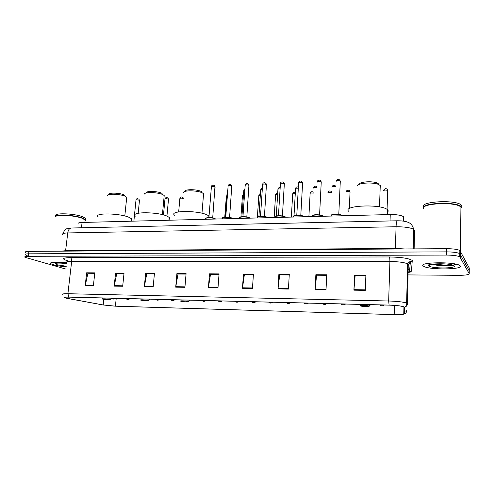 <?xml version="1.0" encoding="UTF-8"?>
<svg xmlns="http://www.w3.org/2000/svg" width="494" height="494" viewBox="0 0 494 494"><rect width="100%" height="100%" fill="white"/><g stroke="black" fill="none" stroke-linecap="round" stroke-linejoin="round"><path stroke-width="0.74" d="M78.287 223.98C77.546 223.103 78.805 222.603 82.078 222.467L390.248 214.538C396.497 214.495 400.844 215.168 403.283 216.545L403.876 217.416L403.771 221.176M438.345 265.426C443.711 265.71 448.441 265.587 452.516 265.043C448.441 265.587 443.711 265.71 438.345 265.426M469.232 271.144L469.263 268.014L459.846 250.427C457.351 249.309 452.905 248.723 446.52 248.686L28.911 251.366C25.984 251.415 24.867 251.755 25.558 252.391M407.562 274.905L459.068 275.319C465.7 275.275 469.078 274.72 469.207 273.664L469.238 270.836L459.803 253.601C457.308 252.502 452.862 251.928 446.471 251.872L28.59 253.83C25.669 253.879 24.552 254.212 25.243 254.836L27.189 255.626M407.414 272.213L410.15 272.231M53.482 264.765C56.785 265.667 61.028 266.371 66.202 266.871C61.028 266.371 56.785 265.667 53.482 264.765L50.82 263.703L53.482 264.765M423.068 265.852L423.766 266.371C429.298 269.928 463.051 269.656 460.309 265.963L459.463 265.272C453.381 261.554 418.677 262.228 423.068 265.852L423.766 266.371C429.298 269.928 463.051 269.656 460.309 265.963L459.463 265.272C453.381 261.554 418.677 262.228 423.068 265.852M429.323 265.006L429.706 265.068L429.323 265.006M66.814 298.277L65.109 297.777C64.251 297.283 65.572 297.067 69.092 297.129L389.155 305.131C396.009 305.366 400.788 305.903 403.493 306.743L404.166 307.243L403.765 313.875C403.252 314.487 400.054 314.727 394.181 314.592L115.411 306.175L103.209 304.965L66.814 298.277M66.61 298.277L103.036 304.965L115.54 306.2L394.231 314.622C399.455 314.752 402.678 314.573 403.888 314.079L404.487 307.256C403.37 306.187 398.238 305.465 389.093 305.088L68.938 297.098C64.084 297.055 63.306 297.45 66.61 298.277M469.238 270.836L459.803 253.601C457.308 252.502 452.862 251.928 446.471 251.872L28.59 253.83C25.669 253.879 24.552 254.212 25.243 254.836M365.325 290.367L365.893 275.133L354.525 275.034L353.914 290.176L365.325 290.367M354.525 275.034L355.242 275.535L365.875 275.621L355.143 275.541L353.914 290.176M326.021 289.7L326.738 274.806L315.864 274.713L315.116 289.515L326.021 289.7M316.71 275.214L326.713 275.288L316.592 275.207L315.116 289.515M316.716 275.201L315.864 274.713M288.434 289.064L289.28 274.497L278.875 274.411L277.999 288.891L288.434 289.064M278.875 274.411L279.845 274.886L289.256 274.967L279.703 274.892L277.999 288.891M252.459 288.453L253.422 274.201L243.449 274.114L242.455 288.286L252.459 288.453M244.524 274.59L253.385 274.658L244.376 274.59L242.455 288.286M244.524 274.584L243.449 274.114M93.385 285.76L94.799 272.879L86.648 272.812L85.215 285.618L93.385 285.76M86.648 272.812L88.136 273.244L94.749 273.299L87.926 273.25L85.215 285.618M122.691 286.254L124.031 273.126L115.565 273.052L114.2 286.112L122.691 286.254M115.565 273.052L116.985 273.491L123.988 273.546L116.782 273.497L114.2 286.112M153.183 286.773L154.437 273.38L145.631 273.306L144.347 286.625L153.183 286.773M154.4 273.818L146.78 273.75L144.347 286.625M146.971 273.756L145.631 273.306M184.917 287.31L186.084 273.639L176.914 273.565L175.716 287.156L184.917 287.31M176.914 273.565L178.173 274.016L186.047 274.084L177.994 274.022L175.716 287.156M217.984 287.872L219.052 273.911L209.493 273.837L208.394 287.706L217.984 287.872M219.015 274.374L210.5 274.3L208.394 287.706M219.015 274.361L210.666 274.293L209.493 273.837M66.665 262.919C57.063 261.734 48.455 262.191 50.82 263.703C48.455 262.191 57.063 261.734 66.665 262.919M469.207 273.664L459.766 256.781C457.265 255.701 452.813 255.132 446.422 255.071L28.275 256.306C25.348 256.343 24.237 256.67 24.928 257.281L65.937 269.094M146.971 273.744L154.4 273.812M85.03 221.256L85.19 219.867L82.844 218.521C75.638 215.353 55.594 214.161 55.538 216.885M85.283 219.645L85.369 218.292L85.548 220.404L85.061 220.972L85.382 220.528L82.739 218.379C75.601 215.242 55.766 214.063 55.705 216.761M85.221 219.583L82.881 218.231C75.341 214.915 54.414 213.865 55.55 216.841M85.369 218.292L83.029 216.934C74.761 213.272 52.111 212.605 55.989 216.094M66.585 263.58C59.669 262.851 55.878 262.919 55.211 263.79L57.205 264.778L66.276 266.254M125.544 196.495L124.402 195.05C120.672 192.993 109.242 192.407 108.995 194.241L108.297 194.766M126.612 198.483L126.736 197.285L125.55 196.47C121.154 194.062 107.556 193.358 107.291 195.519M109.477 299.395C107.229 298.814 100.881 298.567 102.733 299.129L103.092 299.228C106.704 299.815 109.026 299.944 110.063 299.605L109.477 299.395M131.262 220.583L131.447 218.756L129.459 217.539C120.536 213.112 92.915 212.63 98.226 216.928M124.402 195.05L125.569 196.476M162.044 193.413L161.742 193.259C157.845 191.178 146.323 190.789 146.15 192.728L145.563 193.185M164.076 196.884L164.199 195.544L162.927 194.692C158.308 192.234 144.606 191.777 144.433 194.056M147.762 300.383C145.594 299.772 138.789 299.543 140.815 300.142L141.037 300.21C144.73 300.821 147.132 300.945 148.243 300.568L147.762 300.383M168.997 219.484C169.924 218.891 169.985 218.212 169.183 217.44L167.682 216.458C159.148 211.735 129.607 211.494 135.492 216.119M201.62 191.715L200.99 191.376C196.878 189.264 185.256 189.109 185.164 191.147M203.46 195.186L203.584 193.704L202.2 192.814C197.328 190.32 183.502 190.134 183.422 192.537M188.035 301.42C185.979 300.778 178.655 300.568 180.866 301.21L180.965 301.235C182.743 301.791 189.196 302.087 188.418 301.581L188.035 301.42M209.024 216.168L207.863 215.328C199.842 210.265 168.102 210.321 174.61 215.285M378.849 184.083L377.083 182.965C372.019 180.823 359.157 181.78 359.441 184.231M380.541 187.059L380.584 185.738L378.497 184.423C372.482 181.885 357.187 183.015 357.563 185.898M369.061 306.095C368.036 305.397 358.755 305.162 360.287 305.866L360.632 305.996C362.621 306.613 370.173 306.731 369.098 306.119L369.061 306.095M388.037 212.161L388.099 210.253L387.469 209.654C380.571 203.621 341.552 205.547 348.801 211.358M461.804 207.764L460.939 206.764L458.463 205.572C448.546 201.78 421.808 204.022 423.401 208.314M461.137 206.924L458.302 205.418C449.855 202.194 427.125 203.269 424.167 206.906M461.804 207.776L460.939 206.406C455.141 201.379 421.382 202.96 423.414 207.999M461.816 206.677L461.828 205.776L460.964 204.769C454.733 199.415 419.134 201.632 423.63 206.906M428.94 265.871C430.459 268.551 456.363 268.674 454.233 265.945L452.634 265.08C446.514 262.95 426.668 263.617 428.903 265.821L428.94 265.871M432.812 264.136L434.362 264.673C439.981 266.254 451.67 266.217 452.881 265.161M451.837 264.858C447.373 265.42 441.741 265.105 434.936 263.913M452.825 265.198C451.207 266.081 439.234 265.84 433.442 264.117L433.3 264.074M81.467 227.783L82.078 222.467M390.044 220.954L390.248 214.538M414.126 248.89L414.577 230.513L413.737 229.34C410.409 227.611 404.518 226.746 396.065 226.758L67.74 232.94C63.454 233.082 61.812 233.687 62.806 234.749M65.548 251.131L67.74 232.94C68.221 229.963 69.388 228.321 71.247 228.012L71.445 228.006M61.108 251.156L65.64 250.699L395.416 248.482L404.753 248.951M28.911 251.366L28.275 256.306M446.52 248.686L446.422 255.071M460.488 250.977L460.414 257.312M407.445 271.218L409.582 271.002M62.911 233.662C64.467 230.21 65.733 228.605 66.696 228.846L71.247 228.012L397.318 220.787C396.639 221.133 396.219 223.121 396.065 226.758L395.385 249.013M413.25 248.896L413.737 229.34C411.922 223.208 408.89 222.738 407.229 221.997C405.166 221.207 401.857 220.806 397.318 220.787L397.392 220.787M67.913 260.863C61.46 258.961 62.201 257.874 70.136 257.596L389.284 256.966C389.723 257.633 389.933 259.146 389.902 261.499L71.679 261.32C67.32 261.369 65.659 261.832 66.69 262.703M389.284 256.966C401.486 257.176 409.143 258.356 412.262 260.499L411.459 271.237L409.52 271.7C410.088 271.984 409.378 272.336 407.402 272.756M408.26 264.271L407.636 263.833C404.296 262.4 398.386 261.622 389.902 261.499L388.673 300.994C397.238 301.272 403.215 301.951 406.605 303.032L407.445 303.693L408.26 264.271M409.705 269.644L407.47 270.138M404.055 313.888L404.5 313.758C405.914 313.159 406.673 312.109 406.784 310.603L404.672 311.306M404.487 307.256L404.969 307.107C406.5 306.459 407.328 305.323 407.445 303.693M389.093 305.088L388.673 300.994L67.906 293.72L68.938 297.098M62.936 294.578C61.867 293.942 63.522 293.652 67.906 293.72L71.679 261.32C71.784 259.387 71.272 258.146 70.136 257.596M407.34 275.078L407.729 274.596M408.464 264.741L410.403 261.604L412.502 261.104M394.181 314.592L394.453 305.391M403.765 313.875L403.95 306.959M67.993 298.518L68.153 297.116M103.209 304.965L103.808 299.37M115.411 306.175L116.226 298.308M407.482 269.638L407.988 269.323M218.021 287.391L208.449 287.23M184.96 286.841L175.778 286.687M153.226 286.31L144.409 286.162M122.74 285.804L114.268 285.662M93.428 285.316L85.289 285.18M252.49 287.965L242.511 287.798M288.465 288.564L278.042 288.391M326.046 289.188L315.153 289.009M365.344 289.842L353.945 289.657M447.286 265.136L451.596 264.796M426.791 263.592L430.249 264.562M439.277 265.537C444.544 265.766 449.12 265.605 453.004 265.062M453.276 265.025L456.444 264.259M205.924 218.928C205.263 218.453 205.856 218.021 207.702 217.638C212.389 217.712 214.896 218.076 215.217 218.737L215.242 218.885C213.019 217.484 204.034 217.533 205.924 218.928L205.893 219.28M215.156 187.238L215.075 186.843C213.038 186.219 211.803 186.244 211.383 186.923L208.913 217.57M206.115 218.212C206.325 217.212 213.278 217.49 214.964 218.57M222.664 217.959C222.065 217.619 223.362 217.341 226.555 217.119C230.142 217.409 232.019 217.811 232.186 218.323L232.199 218.453C230.043 217.008 220.781 217.094 222.745 218.527L222.72 218.848M231.914 186.466L231.853 186.077C229.796 185.435 228.543 185.472 228.105 186.176L225.752 217.119M222.93 217.792C223.158 216.755 230.297 217.027 231.914 218.132M249.711 218.157L249.513 218.002C247.445 216.52 237.88 216.644 239.917 218.12L239.893 218.404M249.019 185.682L248.982 185.293C246.907 184.645 245.635 184.682 245.178 185.411L242.943 216.656M240.096 217.36C240.35 216.292 247.679 216.545 249.223 217.681M267.39 217.7L267.205 217.545C265.216 216.02 255.336 216.187 257.454 217.706L257.436 217.953M266.494 184.873L266.476 184.497C264.383 183.83 263.092 183.873 262.61 184.633L260.511 216.187M257.627 216.922C257.905 215.816 265.439 216.057 266.902 217.218M285.452 217.237L285.279 217.082C283.383 215.508 273.17 215.724 275.368 217.28L275.356 217.496M284.346 184.052L284.346 183.682C282.235 183.002 280.925 183.052 280.419 183.836L278.449 215.711M275.535 216.471C275.837 215.335 283.587 215.557 284.97 216.749M302.587 183.212L302.606 182.848C300.476 182.156 299.142 182.212 298.611 183.021L296.783 215.223M303.736 216.761L303.748 216.6C301.951 214.989 291.392 215.254 293.671 216.841L293.658 217.02M293.837 216.014C294.152 214.841 302.137 215.044 303.427 216.267M322.773 216.273L322.582 216.076C320.754 214.452 310.121 214.785 312.356 216.378M321.248 182.335L321.248 181.977C319.105 181.292 317.753 181.36 317.191 182.181M312.535 215.551C312.875 214.334 321.106 214.526 322.304 215.779M342.064 215.779L341.842 215.538C339.996 213.921 329.356 214.291 331.425 215.89M340.323 181.44L340.304 181.088C338.168 180.409 336.791 180.483 336.173 181.31M331.653 215.075C332.011 213.822 340.508 213.988 341.595 215.273M227.728 191.153L227.184 191.623L225.239 217.138M244.82 190.388L243.758 190.937L241.906 216.724M262.277 189.659C260.993 189.677 260.455 189.869 260.665 190.233L258.918 216.335M280.104 188.943C278.474 188.881 277.752 189.072 277.931 189.517L276.282 215.995M298.314 188.251C296.375 188.072 295.455 188.251 295.554 188.788L294.004 215.755M316.907 187.59C314.746 187.251 313.628 187.399 313.554 188.041M335.901 187.047C333.808 186.417 332.481 186.491 331.919 187.263M114.052 298.926L112.768 298.895L114.052 298.926M139.45 200.613L139.271 200.261C137.443 199.749 136.344 199.737 135.98 200.243L133.874 221.133M128.446 299.29L127.137 299.259L128.446 299.29M168.466 199.471L168.324 199.125C166.466 198.588 165.342 198.588 164.959 199.125L163.489 214.939M158.074 300.043L156.715 300.012L158.074 300.043M183.299 198.557L183.268 198.539C181.397 197.989 180.261 197.995 179.859 198.557L178.674 211.883M173.326 300.432L171.937 300.395L173.326 300.432M204.738 301.235L203.293 301.198L204.738 301.235M226.826 196.334L226.32 196.773L224.758 217.175M220.923 301.643L219.447 301.606L220.923 301.643M243.419 195.649L242.418 196.155L240.924 216.885M237.435 302.062L235.934 302.025L237.435 302.062M260.35 194.982L258.837 195.525L257.386 217.039M254.293 302.495L252.755 302.452L254.293 302.495M277.628 194.34C276.097 194.29 275.417 194.469 275.584 194.877L274.164 217.527M271.496 302.933L269.934 302.89L271.496 302.933M295.27 193.716C293.442 193.562 292.578 193.734 292.676 194.222L291.349 217.082M289.07 303.378L287.465 303.335L289.07 303.378M313.282 193.123C311.22 192.827 310.164 192.969 310.121 193.555L308.886 216.631M307.009 303.835L305.372 303.791L307.009 303.835M331.665 192.598C329.56 192.08 328.312 192.166 327.917 192.864M325.342 304.298L323.669 304.255L325.342 304.298M350.061 192.265L350.042 191.962C348.035 191.345 346.72 191.406 346.084 192.147M344.065 304.773L342.361 304.73L344.065 304.773M387.741 190.74L387.697 190.456C385.691 189.85 384.326 189.924 383.591 190.678M382.77 305.761L380.985 305.718L382.77 305.761M403.16 221.09L403.283 216.545M459.846 250.427L459.766 256.781M65.109 297.777L65.165 297.302M409.52 271.7L410.403 261.604L409.162 261.937L407.636 263.833L406.605 303.032C406.877 303.347 406.648 304.36 405.926 306.089L404.969 307.107L404.5 313.758L403.888 314.079M407.476 269.885C408.643 269.588 408.952 269.372 408.415 269.242M55.779 263.351L55.211 263.79M85.19 219.867L84.9 222.393M102.548 298.895L101.789 297.95M131.447 218.756L131.194 221.201M110.063 299.605L111.768 298.197M126.736 197.285L124.803 215.989M161.742 193.259L162.927 194.692M169.183 217.44L168.929 220.231M148.243 300.568L149.917 299.148M164.199 195.544L162.415 214.662M200.99 191.376L202.2 192.814M208.888 216.039L208.764 217.57M188.418 301.581L190.067 300.154M203.584 193.704L201.966 213.254M377.083 182.965L378.497 184.423M380.257 185.386L379.516 206.924M387.469 209.654L387.308 214.612M369.098 306.119L370.667 304.668M460.939 206.764L460.396 250.841M460.964 204.769L460.939 206.406M430.126 264.679L428.903 265.821M434.362 264.673L433.442 264.117M212.716 217.879L214.995 186.189C213.84 184.861 211.747 184.639 211.401 186.621M229.593 217.409L231.803 185.528C230.13 183.873 228.901 183.984 228.123 185.861M249.661 218.157L249.507 217.903C249.279 217.317 247.346 216.897 243.709 216.65C240.504 216.909 239.213 217.206 239.831 217.533M246.821 216.934L248.957 184.861C247.58 182.947 245.567 183.225 245.191 185.089M267.297 217.7L267.205 217.477C267.482 217.113 265.92 216.693 262.512 216.224C258.362 216.36 256.645 216.65 257.362 217.094M264.426 216.44L266.47 184.188C264.988 181.946 263.006 182.502 262.629 184.293M285.316 217.237L285.279 217.045C285.489 216.594 283.896 216.156 280.506 215.73C276.3 215.89 274.559 216.199 275.269 216.65M282.414 215.94L284.346 183.515C283.642 181.459 280.654 181.329 280.431 183.49M300.79 215.433L302.606 182.823C302.05 181.317 301.254 180.742 300.228 181.113C299.481 181.032 298.95 181.551 298.623 182.663M303.748 216.6C303.637 216.113 302.526 215.705 300.42 215.378C295.832 215.162 293.547 215.433 293.566 216.199M312.264 215.736C311.337 215.44 312.875 215.094 316.87 214.699C320.909 215.02 322.81 215.483 322.582 216.076L322.57 216.279M317.21 181.823C317.519 180.73 318.043 180.205 318.772 180.248C319.846 179.841 320.674 180.415 321.248 181.977L319.581 214.909M331.375 215.267C331.085 214.612 333.141 214.273 337.538 214.242C340.459 214.594 341.891 215.032 341.842 215.538L341.829 215.785M336.21 180.965C337.563 178.587 338.927 178.63 340.304 181.088L338.791 214.377M227.203 191.339L227.79 190.283M243.77 190.641C244.16 189.622 244.536 189.171 244.901 189.282M260.684 189.931C261.005 188.819 261.561 188.331 262.357 188.455M277.943 189.202C278.239 187.967 278.987 187.473 280.178 187.732M295.566 188.461C295.968 187.035 296.906 186.584 298.376 187.115M316.957 186.689C316.845 186.448 314.104 185.151 313.567 187.708M335.908 186.911C335.21 184.694 332.777 184.744 331.949 186.936M111.663 298.29L112.286 298.765C113.453 299.284 114.546 299.123 115.553 298.29M135.998 200.033C136.307 198.588 137.307 198.335 138.999 199.261L139.469 200.403L138.184 213.247M125.958 298.549L126.612 299.111C127.853 299.654 128.965 299.5 129.947 298.654M164.977 198.903C165.57 197.359 166.614 197.125 168.108 198.211L168.491 199.243L166.935 216.119M155.53 299.29L156.073 299.802C157.432 300.42 158.593 300.284 159.562 299.389M179.878 198.316C180.409 196.736 181.477 196.519 183.089 197.68M170.751 299.673L171.227 300.148C172.326 300.803 173.518 300.679 174.808 299.772M189.202 300.908L190.351 300.161M202.095 300.457L202.417 300.815C203.312 301.593 204.578 301.507 206.214 300.556M226.332 196.507L226.888 195.494M218.243 300.858L218.465 301.13C219.534 302.025 220.843 301.97 222.393 300.963M242.431 195.883C242.838 194.871 243.19 194.432 243.493 194.568M234.718 301.272L234.829 301.42C236.379 302.482 237.738 302.47 238.905 301.377M258.85 195.241C259.189 194.154 259.714 193.679 260.431 193.809M257.343 217.601L257.318 217.959M251.532 301.692C252.897 302.927 254.311 302.958 255.762 301.797M275.603 194.593C275.893 193.389 276.597 192.907 277.702 193.148M268.693 302.118C269.854 303.347 271.274 303.384 272.966 302.223M292.689 193.926C293.047 192.561 293.93 192.11 295.338 192.58M286.217 302.556C287.446 303.804 288.891 303.841 290.54 302.668M310.133 193.247C310.812 191.641 311.881 191.283 313.332 192.172M304.106 303.001C305.409 304.273 306.873 304.31 308.484 303.112M331.69 192.147C331.048 190.77 328.769 190.227 327.942 192.555M322.384 303.458C323.724 304.749 325.206 304.786 326.818 303.569M349.332 208.629L350.042 191.962C349.573 190.604 348.974 190.048 348.251 190.295C347.214 190.085 346.504 190.604 346.121 191.851M341.058 303.927C342.293 305.243 343.793 305.28 345.553 304.038M387.08 209.382L387.697 190.456C386.932 187.986 384.888 188.27 383.696 190.159M384.276 305.008L384.221 305.088C382.986 306.268 381.454 306.2 379.633 304.891"/></g></svg>

